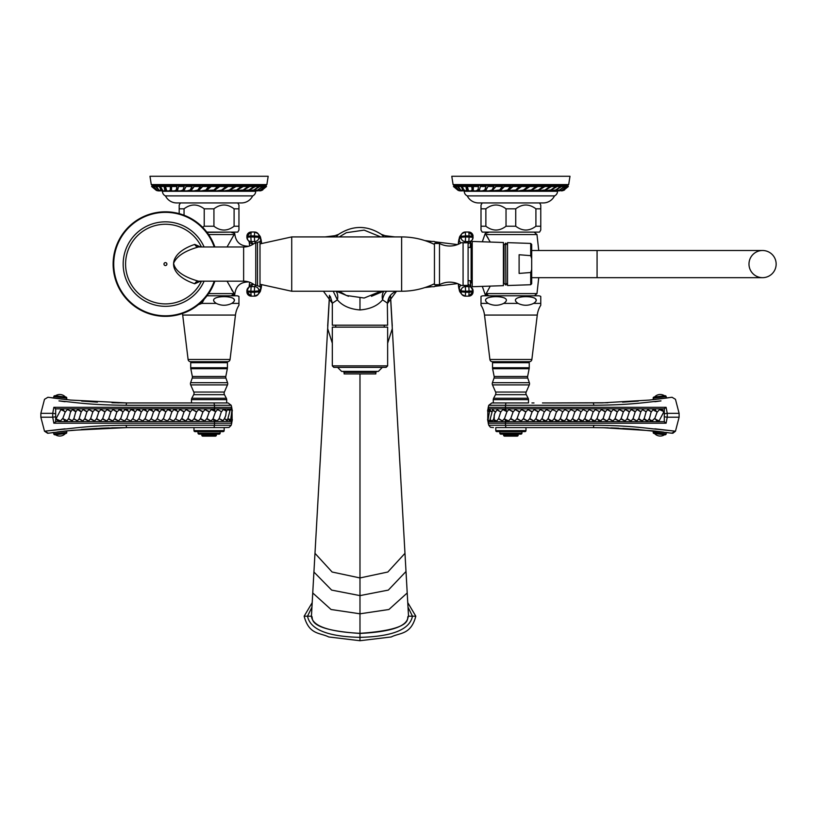 <?xml version="1.0" encoding="UTF-8"?>
<svg xmlns="http://www.w3.org/2000/svg" width="817" height="817" viewBox="0 0 817 817"><rect width="100%" height="100%" fill="white"/><g stroke="black" fill="none" stroke-linecap="round" stroke-linejoin="round"><path stroke-width="1.23" d="M323.43 291.25L332.315 303.27L332.315 325.197L387.646 325.197L387.329 303.036M332.315 303.27L337.37 299.849C342.364 305.772 349.901 309.143 359.98 309.949C370.07 309.143 377.597 305.772 382.591 299.849L387.646 303.27C387.922 297.654 390.638 293.732 395.806 291.495M383.49 291.25L371.469 296.305M383.888 291.25A12.572 9.467 -126.3 0 0 382.591 299.849A12.572 9.998 -67.6 0 1 386.737 291.25M348.491 296.295L336.481 291.25M333.224 291.25L337.37 299.849A12.572 9.467 126.3 0 0 336.073 291.25M332.315 343.201L327.668 328.638L314.984 553.323L332.121 572.012L359.98 577.946L387.84 572.012L404.977 553.323L408.52 616.192C405.161 616.661 418.018 629.304 359.98 633.328L359.98 373.92L375.83 373.92L375.83 372.399L344.141 372.399L343.15 371.408M408.48 615.467L408.52 616.192C406.846 618.459 410.89 630.887 359.98 633.43C303.015 629.672 314.484 616.947 311.44 616.192L312.809 591.937M311.941 607.194L307.519 616.192C310.205 629.55 327.699 636.606 359.98 637.352C392.385 636.555 409.879 629.509 412.452 616.192L408.03 607.205M304.149 616.192L312.196 602.65L304.149 616.192C309.051 634.983 320.029 632.552 328.71 636.954L359.98 640.722L359.98 633.328C328.485 631.715 312.308 626.006 311.44 616.192L304.149 616.192C309.051 634.983 320.029 632.552 328.71 636.954L359.98 640.722L391.251 636.954C399.932 632.552 410.91 634.983 415.812 616.192L407.775 602.65M359.98 640.722L391.251 636.954C399.932 632.552 410.91 634.983 415.812 616.192L408.52 616.192M396.531 291.25L387.646 303.27M470.459 280.68L471.123 281.926L470.316 282.028M471.113 246.244L470.459 247.48L471.123 246.244L470.316 246.142M387.82 236.92L385.042 235.704M325.033 236.92L334.704 235.735L332.141 236.92M336.032 236.92L338.544 234.377M383.939 236.92L381.416 234.367M482.316 286.379L485.216 294.671L487.34 295.795M488.607 295.795L486.197 293.609L485.216 294.671M540.762 303.393L533.603 303.393C547.012 294.437 504.763 294.437 518.06 303.393L503.721 303.393C517.13 294.437 474.881 294.437 488.178 303.393L481.009 303.393L481.009 305.262A23.591 23.591 0 0 1 484.512 315.066L489.904 359.48A2.512 2.512 0 0 0 492.406 361.696L529.375 361.696A2.512 2.512 0 0 0 531.867 359.48L537.269 315.066A23.591 23.591 0 0 1 540.762 305.262L540.762 296.448A4.708 4.708 0 0 0 538.372 295.795L483.398 295.795A4.708 4.708 0 0 0 481.009 296.448L481.009 303.393L481.009 296.448M504.314 297.888L505.039 298.348M515.517 301.034L515.445 300.472M534.185 297.888L534.921 298.348M535.738 299.155L536.207 300.472M533.603 303.393C528.425 305.875 523.237 305.875 518.06 303.393M503.721 303.393C498.533 305.875 493.356 305.875 488.178 303.393M500.831 362.697L500.831 361.696M520.95 362.697L520.95 361.696M492.528 362.697L529.253 362.697L529.253 367.742L492.528 367.742L492.528 362.697M529.15 368.712L492.62 368.712L494.152 376.484A3.023 3.023 0 0 1 494.04 378.067L527.731 378.067A3.023 3.023 0 0 1 527.619 376.484L529.15 368.712A5.035 5.035 90 0 0 529.253 367.742M492.62 368.712A5.035 5.035 -90 0 1 492.528 367.742M494.04 378.067L492.416 382.713A3.023 3.023 0 0 0 492.498 384.909L495.602 392.058L526.179 392.058L529.283 384.909A3.023 3.023 0 0 0 529.365 382.713L492.416 382.713M527.731 378.067L529.365 382.713M495.51 394.662L526.271 394.662L528.15 398.257A3.023 3.023 0 0 1 528.497 399.656L493.284 399.656A3.023 3.023 0 0 1 493.621 398.257L495.51 394.662A3.023 3.023 -90 0 0 495.602 392.058M526.271 394.662A3.023 3.023 90 0 1 526.179 392.058M493.284 399.656L493.284 402.944L528.497 402.944L528.497 399.656M607.95 402.74L553.763 402.944L602.323 402.863L649.311 400.064L671.707 397.307M542.457 402.944L553.773 402.944L542.457 402.944M503.343 402.944L506.295 402.944A3.166 0.776 90 0 0 505.549 405.273A75.45 18.556 90 0 0 505.417 407.326L488.239 407.326A1.511 1.511 -109.7 0 0 488.75 408.847L488.239 407.326L488.77 405.273L505.549 405.273L488.77 405.273L491.865 402.944L522.39 402.944M561.524 405.273L549.075 405.273M545.531 405.273L538.189 405.273M528.191 405.273L522.809 405.273M505.549 405.273L593.785 405.273C634.206 404.915 646.645 402.005 660.984 400.902L654.877 401.719M671.37 397.358L670.849 397.43M668.827 397.716L665.651 398.145M662.24 398.594L658.369 399.064M655.52 399.39L652.926 399.687M638.312 401.086L622.544 402.148M666.345 398.053L653.355 399.636L666.345 398.053L666.172 396.623A1.011 1.011 0 0 0 665.058 395.745L654.06 397.042A1.011 1.011 0 0 0 653.181 398.155L666.172 396.623M487.606 410.92L488.209 407.867M488.331 408.296L488.239 407.326A1.511 1.511 -109.7 0 0 488.75 408.847L661.259 408.847M661.259 408.888L664.292 408.847L664.292 421.674L666.11 423.206L505.417 423.206A75.45 18.556 90 0 0 505.549 425.259L488.77 425.259L488.239 423.206L505.417 423.206L505.539 421.674L538.393 421.603L539.966 420.949L542.09 418.447L544.51 421.603L546.083 420.949L548.197 418.457L550.617 421.603L552.19 420.949L554.314 418.457L556.734 421.603L558.307 420.949L560.421 418.457L562.842 421.603L564.414 420.949L566.538 418.457L568.959 421.603L570.521 420.949L572.646 418.457L575.066 421.603L576.639 420.949L578.763 418.457L581.183 421.603L582.746 420.949L584.87 418.457L587.29 421.603L588.863 420.949L590.987 418.457L593.408 421.603L594.97 420.949L597.094 418.457L599.515 421.603L603.109 418.6L607 420.959L609.033 418.672L612.995 420.959L615.058 418.672L619.061 420.959L621.124 418.672L625.107 420.959L627.15 418.672L631.071 420.959L633.063 418.672L636.851 420.959L638.771 418.672L642.387 420.959L644.194 418.672L647.585 420.959L649.352 418.529L649.423 419.703L651.323 421.603L654.856 418.263L657.348 421.643L659.064 420.918L663.955 411.656L661.259 408.888L659.503 409.603L657.062 412.268L654.601 408.888L653.059 409.603L651.016 412.34L651.026 411.431L647.82 409.572L646.094 411.86L642.632 409.572L640.794 411.86L637.117 409.572L635.177 411.86L631.347 409.572L629.335 411.86L625.393 409.572L623.34 411.86L619.347 409.572L617.274 411.86L613.281 409.572L611.228 411.86L607.276 409.572L605.244 411.891L601.435 409.593L599.127 412.217L599.127 411.431L595.317 409.593L593.009 412.217L593.019 411.431L589.21 409.593L586.902 412.217L586.902 411.431L583.103 409.593L580.795 412.217L580.795 411.431L576.986 409.593L574.678 412.217L574.688 411.431L570.879 409.593L568.571 412.217L568.571 411.431L564.761 409.593L562.453 412.217L562.464 411.431L558.654 409.593L556.346 412.217L556.346 411.431L552.537 409.593L550.229 412.217L550.239 411.431L546.43 409.593L544.122 412.217L544.122 411.431L540.313 409.593L538.148 412.013L534.195 409.593L532.051 411.972L527.956 409.593L525.77 411.972L521.624 409.593L519.418 411.972L515.261 409.593L513.066 411.972L508.95 409.593L506.948 411.656L505.539 409.286L502.802 409.603L500.739 412.003L498.605 418.529L502.394 420.918L504.528 418.529L505.539 421.031L508.593 420.939L510.768 418.559L514.894 420.939L517.09 418.559L521.256 420.939L523.452 418.559L527.598 420.939L529.773 418.559L533.848 420.939L535.972 418.539L538.393 421.603L664.292 421.674M505.539 409.286L505.417 407.326L666.11 407.326L664.292 408.847M657.062 412.268L654.856 418.263M651.016 412.34L649.341 418.978A2.972 0.684 21.3 0 0 649.341 418.978A2.972 0.684 21.3 0 0 652.681 420.918M646.094 411.86L644.194 418.672M640.794 411.86L638.771 418.672M635.177 411.86L633.063 418.672M629.335 411.86L627.15 418.672M623.34 411.86L621.124 418.672M617.274 411.86L615.058 418.672M611.228 411.86L609.033 418.672M605.244 411.891L603.109 418.6M599.127 412.217L597.094 418.457M593.009 412.217L590.987 418.457M586.902 412.217L584.87 418.457M580.795 412.217L578.763 418.457M574.678 412.217L572.646 418.457M568.571 412.217L566.538 418.457M562.453 412.217L560.421 418.457M556.346 412.217L554.314 418.457M550.229 412.217L548.197 418.457M544.122 412.217L542.09 418.447M538.148 412.013L535.972 418.539M532.051 411.972L529.773 418.559M525.77 411.972L523.452 418.559M519.418 411.972L517.09 418.559M513.066 411.972L510.768 418.559M502.802 409.603L506.948 411.656L504.528 418.529M493.754 419.244L494.203 420.714L496.787 420.918L498.605 418.529M490.476 419.979L491.048 421.296L492.416 420.918L493.744 418.927A2.972 0.786 19.9 0 0 493.703 419.07A2.972 0.786 19.9 0 0 496.787 420.918M489.659 420.918A2.972 1.205 7.8 0 1 488.066 419.795L489.158 421.48L490.108 419.55M488.75 420.735L488.75 421.674L505.539 421.674L505.539 421.031M654.877 428.813C679.744 431.672 681.102 431.876 658.931 429.425C646.318 428.414 632.001 425.524 593.785 425.259L505.549 425.259A3.166 0.776 -90 0 0 506.295 427.587L495.796 427.587L495.796 430.61A1.011 1.011 0 0 0 496.807 431.611L524.974 431.611A1.011 1.011 0 0 0 525.974 430.61L495.796 430.61M675.465 431.223L671.615 433.204L652.885 430.845L602.333 427.669L633.716 429.088L672.83 433.276L675.465 431.223L679.111 417.201L667.234 417.201L666.11 423.206M679.111 417.201L679.111 413.331L667.234 413.331L667.234 417.201L664.292 416.803M666.11 407.326L667.234 413.331L664.292 413.729M488.76 409.603A2.972 1.256 0 0 0 487.841 410.318L487.759 420.03L488.75 421.674A1.511 1.511 -92.2 0 0 488.239 423.206L488.75 421.674A1.511 1.511 -92.2 0 0 488.239 423.206M500.739 412.003L497.134 409.603L494.673 413.606L493.764 418.529M495.766 411.4L495.429 412.003L492.661 409.603A2.972 1.042 14.6 0 0 492.631 409.654A2.972 1.042 14.6 0 0 495.439 411.605M488.75 408.847L488.75 409.787M489.158 410.389L488.821 409.021L487.841 410.318A2.972 1.256 0 0 0 488.678 411.431M491.487 411.605L489.792 409.603A2.972 1.205 7.8 0 0 489.414 409.94A2.972 1.205 7.8 0 0 491.436 411.594M488.066 419.795L489.792 409.603M488.209 422.665L487.606 419.611M525.974 427.587L592.979 427.587L506.295 427.587L525.974 427.587L525.974 430.61M658.359 431.468L662.24 431.938L658.359 431.468M665.835 432.407L668.868 432.816M593.785 425.259A3.166 0.837 -90 0 1 592.979 427.587L608.257 427.802M622.911 428.404L638.537 429.466M652.885 430.845L663.741 432.132M655.918 431.182L655.295 431.11M653.355 430.896L653.181 432.377A1.011 1.011 0 0 0 654.06 433.49L665.058 434.787A1.011 1.011 0 0 0 666.172 433.909L653.181 432.377M666.907 432.55L666.345 432.479L666.172 433.909M654.56 433.551A7.731 7.731 0 0 0 664.558 434.736M499.82 431.611L499.82 433.122A1.011 1.011 0 0 0 500.831 434.133L520.95 434.133A1.011 1.011 0 0 0 521.951 433.122L499.82 433.122M521.951 431.611L521.951 433.122M503.599 434.133L503.599 435.134A1.011 1.011 0 0 0 504.6 436.145L517.171 436.145A1.011 1.011 0 0 0 518.182 435.134L503.599 435.134M518.182 434.133L518.182 435.134M653.355 399.636L653.181 398.155M654.56 396.98A7.731 7.731 0 0 1 664.558 395.796M534.43 295.795L536.973 293.609L486.197 293.609L490.251 286.113M490.251 242.057L485.216 233.488L488.607 232.365L487.34 232.365M487.443 236.93L488.321 238.554M482.316 241.791L485.216 233.488M531.51 232.12L490.261 232.12M540.762 226.238L535.911 226.238C529.191 231.313 522.461 231.313 515.741 226.238L506.029 226.238C499.31 231.313 492.59 231.313 485.87 226.238L481.009 226.238L481.009 230.026L482.214 232.12L539.557 232.12L540.762 230.026L540.762 205.036L539.557 202.943M482.214 202.943L481.009 205.036L481.009 208.825L485.87 208.825C492.59 203.75 499.31 203.75 506.029 208.825L515.741 208.825C522.461 203.75 529.191 203.75 535.911 208.825L540.762 208.825M554.498 195.896L467.273 195.896A12.572 12.572 0 0 0 478.568 202.943L543.203 202.943A12.572 12.572 0 0 0 554.498 195.896A5.035 5.035 0 0 0 557.521 191.29L557.521 190.882M467.273 195.896A5.035 5.035 0 0 1 464.26 191.29L464.26 190.872M519.357 186.521L519.357 185.776L513.066 185.776L513.066 186.511L519.357 186.521L515.711 190.014L504.15 190.872M499.279 190.065L500.658 189.707L504.579 185.765L510.891 185.776L507.694 190.014L503.282 190.882L496.675 190.872M491.916 190.872L489.516 190.872M486.074 189.707L488.209 185.765L494.132 185.776L492.048 190.014L488.75 190.882L482.837 190.872M484.961 189.615L486.227 185.776L484.767 190.014L482.142 190.882L476.781 190.872M476.188 190.872L471.491 190.872M468.519 190.872L467.079 190.872M464.73 190.872L463.647 190.872M511.779 190.872L516.242 190.443L521.603 186.511L527.731 186.521L523.615 190.014L518.489 190.882L514.302 190.575M519.387 190.872L521.879 190.872M526.802 190.872L529.181 190.872M533.869 190.872L536.075 190.872M540.415 190.872L542.406 190.872M546.297 190.872L550.444 190.443L557.143 186.511L560.595 186.521L555.672 190.014L547.941 190.729M551.404 190.872L555.182 190.443L561.698 186.511L564.333 186.521L559.574 190.014L552.741 190.749M555.591 190.872L558.93 190.443L565.129 186.511L566.875 186.521L562.392 190.014L559.645 190.882M558.787 190.872L561.606 190.443L567.345 186.511L568.172 186.521L564.057 190.014L559.471 190.8M513.066 185.765L507.847 189.881M567.978 185.285L568.683 184.581L453.088 184.581L453.792 185.285L567.978 185.285L567.631 185.857M568.172 186.521L566.886 185.776M567.345 186.511L566.528 186.072M566.875 186.521L566.304 185.776L564.149 186.256M564.333 186.521L563.791 185.776L561.167 185.776L560.544 186.439M560.595 186.521L560.105 185.776L556.653 185.776L554.947 187.318M551.118 185.765L551.536 186.511L555.744 186.521L555.325 185.776L551.118 185.776L548.074 188.176M544.684 185.765L545.031 186.511L549.892 186.521L549.545 185.776L544.684 185.776L540.65 188.737M537.494 185.765L537.77 186.511L543.172 186.521L542.907 185.776L537.494 185.776L532.755 189.135M529.712 185.765L529.896 186.511L535.727 186.521L535.543 185.776L529.712 185.776L523.809 189.707M527.731 186.521L527.639 185.776L521.512 185.776L516.15 189.707L516.242 190.443M502.23 186.521L502.414 185.776L496.236 185.776L491.905 190.882L496.052 186.511L502.23 186.521L499.749 190.014L491.905 190.882M486.227 185.776L480.692 185.776L480.345 186.511L485.88 186.521M479.538 189.707L480.345 186.511M478.864 185.776L473.86 185.776L473.431 186.511L478.445 186.521L478.016 190.463L478.445 186.521M472.226 185.776L467.845 185.776L467.355 186.511L471.746 186.521L472.216 190.637L472.716 189.871L472.226 185.776L471.746 186.521M467.283 190.065L466.446 185.776L462.79 185.776L462.259 186.511L465.915 186.521L466.691 190.882L464.087 190.443L462.259 186.511M462.667 188.441L461.666 185.776L458.817 185.776L458.235 186.511L461.084 186.521L463.382 190.882L461.013 190.443L458.235 186.511M458.255 186.593L457.98 185.776L455.998 185.776L455.396 186.511L457.377 186.521L461.135 190.882L460.38 190.882L459.052 190.443L455.396 186.511M455.651 186.194L454.415 185.776L453.792 186.511L454.855 186.521L459.562 190.831M453.466 186.511L454.211 185.776L453.792 185.285M453.088 184.581L451.781 176.278L569.99 176.278L568.683 184.581M504.579 185.765L504.487 186.511L510.799 186.521M499.238 190.392L500.566 190.443L504.487 186.511M506.714 190.514L508.378 190.443L513.066 186.511M496.236 185.765L496.052 186.511M488.209 185.765L487.943 186.511L493.866 186.521M485.809 190.443L487.943 186.511M478.486 189.299L476.178 190.882L473.237 190.882L473.431 186.511M472.583 189.299L470.99 190.882L468.529 190.882L467.355 186.511M466.446 185.776L465.915 186.521M467.538 189.299L466.691 190.882M461.666 185.776L461.084 186.521M463.249 189.575L463.382 190.882L465.077 190.882M457.98 185.776L457.377 186.521M461.932 190.055L461.135 190.882L462.238 190.882L461.135 190.882M455.478 185.776L454.855 186.521M459.522 190.821L453.792 186.511M453.588 186.521L458.888 190.657M460.063 190.81L460.696 190.065M564.537 190.014L562.208 190.831M567.692 185.765L568.305 186.511L563.148 190.443L561.289 190.882L563.526 190.443M564.557 185.765L565.129 186.511M558.389 190.882L556.612 190.78M561.167 185.765L561.698 186.511M556.653 185.765L557.143 186.511M555.744 186.521L550.77 190.014L542.417 190.882L544.827 190.443L551.536 186.511M549.892 186.521L544.97 190.014L536.085 190.882L538.444 190.443L545.031 186.511M543.172 186.521L538.413 190.014L529.191 190.882L531.448 190.443L537.77 186.511M535.727 186.521L531.244 190.014L521.889 190.882L523.993 190.443L529.896 186.511M521.512 185.765L521.603 186.511M481.009 226.238L481.009 208.825M485.87 226.238L485.87 208.825M506.029 226.238L506.029 208.825M515.741 226.238L515.741 208.825M535.911 226.238L535.911 208.825M227.055 246.979L234.745 233.488C235.602 241.995 240.3 246.244 248.848 246.244C240.3 246.244 235.602 241.995 234.745 233.488L231.354 232.365L232.62 232.365M208.621 234.55L233.764 234.55L234.745 233.488M229.7 232.12L207.038 232.365M227.055 281.181L234.745 294.671L232.62 295.795M231.364 289.116L232.426 291.056M248.848 281.926C240.3 281.926 235.602 286.175 234.745 294.671M182.467 313.544A23.591 23.591 0 0 1 182.702 315.066L188.094 359.48A2.512 2.512 0 0 0 190.596 361.696L227.565 361.696A2.512 2.512 0 0 0 230.057 359.48L235.459 315.066A23.591 23.591 0 0 1 238.952 305.262L238.952 296.448A4.708 4.708 0 0 0 236.562 295.795L207.038 295.795M213.707 301.034L213.635 300.472M232.375 297.888L233.111 298.348M233.928 299.155L234.397 300.472M238.952 303.393L231.793 303.393C245.202 294.437 202.953 294.437 216.25 303.393L201.911 303.393L204.138 299.288M231.793 303.393C226.615 305.875 221.427 305.875 216.25 303.393M201.911 303.393L198.5 304.629M199.021 362.697L199.021 361.696M219.14 362.697L219.14 361.696M227.432 362.697L190.718 362.697L190.718 367.742L227.432 367.742L227.432 362.697M190.718 367.742A5.035 5.035 90 0 0 190.81 368.712L227.34 368.712A5.035 5.035 -90 0 0 227.432 367.742M190.81 368.712L192.342 376.484A3.023 3.023 0 0 1 192.23 378.067L190.606 382.713L227.555 382.713L225.921 378.067A3.023 3.023 0 0 1 225.809 376.484L192.342 376.484M227.34 368.712L225.809 376.484M190.688 384.909L227.473 384.909L224.369 392.058A3.023 3.023 -90 0 0 224.461 394.662L193.7 394.662A3.023 3.023 90 0 0 193.792 392.058L190.688 384.909A3.023 3.023 0 0 1 190.606 382.713M227.473 384.909A3.023 3.023 0 0 0 227.555 382.713M224.461 394.662L226.34 398.257A3.023 3.023 0 0 1 226.687 399.656L226.687 402.944L191.474 402.944L191.474 399.656A3.023 3.023 0 0 1 191.811 398.257L226.34 398.257M193.7 394.662L191.811 398.257M231.211 409.44L231.211 408.847A1.511 1.511 -70.3 0 0 231.722 407.326L231.191 405.273L214.411 405.273L231.191 405.273L228.106 402.944L126.992 402.944L197.581 402.944M158.437 405.273L170.886 405.273M174.43 405.273L181.772 405.273M191.77 405.273L197.152 405.273M64.441 399.39L67.035 399.687M81.649 401.086L97.427 402.148M112.011 402.74L126.992 402.944L70.65 400.064L48.254 397.307M48.591 397.358L49.112 397.43M51.144 397.716L54.31 398.145M57.731 398.594L61.602 399.064M53.626 398.053L66.606 399.636L53.626 398.053L53.789 396.623A1.011 1.011 0 0 1 54.913 395.745L65.901 397.042A1.011 1.011 0 0 1 66.78 398.155L53.789 396.623M216.628 402.944L213.666 402.944A3.166 0.776 90 0 1 214.411 405.273L126.175 405.273C85.754 404.915 73.316 402.005 58.977 400.902L65.084 401.719M47.927 397.266L44.506 399.309L40.85 413.331L52.727 413.331L52.727 417.201L55.668 416.803L55.668 408.847L231.211 408.847A1.511 1.511 -70.3 0 0 231.722 407.326L53.851 407.326L52.727 413.331L55.668 413.729M53.851 407.326L55.668 408.847M55.668 416.803L55.668 421.674L60.458 420.918L62.899 418.263L65.36 421.603L66.912 420.918L68.945 418.181L68.934 419.101L72.141 420.959L73.867 418.672L77.329 420.959L79.178 418.672L82.844 420.959L84.794 418.672L88.624 420.959L90.636 418.672L94.568 420.959L96.631 418.672L100.624 420.959L102.687 418.672L106.69 420.959L108.743 418.672L112.685 420.959L114.727 418.641L118.526 420.939L120.834 418.314L120.834 419.101L124.644 420.939L126.952 418.304L126.941 419.101L130.751 420.939L133.059 418.304L133.059 419.101L136.868 420.939L139.176 418.304L139.166 419.101L142.975 420.939L145.283 418.304L145.283 419.101L149.092 420.939L151.4 418.304L151.39 419.101L155.199 420.939L157.507 418.304L157.507 419.101L161.317 420.939L163.625 418.304L163.614 419.101L167.424 420.939L169.732 418.304L169.732 419.101L173.541 420.939L175.849 418.304L175.839 419.101L179.648 420.939L181.813 418.518L185.776 420.939L187.91 418.559L192.005 420.939L194.191 418.559L198.347 420.939L200.543 418.559L204.71 420.939L206.895 418.559L211.011 420.939L213.012 418.876L215.433 412.003L214.422 409.501L211.368 409.593L209.203 411.972L205.067 409.593L202.871 411.972L198.705 409.593L196.509 411.972L192.363 409.593L190.198 411.972L186.123 409.593L183.988 411.993L179.995 409.583L177.871 412.074L175.451 408.929L173.888 409.583L171.764 412.074L169.344 408.929L167.771 409.583L165.647 412.074L163.226 408.929L161.664 409.583L159.54 412.074L157.119 408.929L155.547 409.583L153.433 412.074L151.012 408.929L149.44 409.583L147.315 412.074L144.895 408.929L143.322 409.583L141.208 412.074L138.788 408.929L137.215 409.583L135.091 412.074L132.671 408.929L131.108 409.583L128.984 412.074L126.564 408.929L124.991 409.583L122.867 412.074L120.446 408.929L116.851 411.931L112.96 409.572L110.938 411.86L106.966 409.572L104.913 411.86L100.91 409.572L98.837 411.86L94.854 409.572L92.811 411.86L88.9 409.572L86.908 411.86L83.109 409.572L81.2 411.86L77.584 409.572L75.767 411.86L72.376 409.572L70.609 412.003L70.548 410.828L67.28 409.603L65.105 412.268L62.623 408.929L60.897 409.603L56.005 418.876L58.701 421.603L231.211 421.449M55.668 421.674L53.851 423.206L214.544 423.206A75.45 18.556 90 0 1 214.411 425.259L231.191 425.259L229.066 427.454L224.164 427.587L224.164 430.61A1.011 1.011 0 0 1 223.164 431.611L194.997 431.611A1.011 1.011 0 0 1 193.986 430.61L224.164 430.61M217.159 420.918L213.012 418.876L214.422 421.245L217.159 420.918L219.232 418.529L222.837 420.918L224.532 418.529L227.3 420.918A2.972 1.042 14.6 0 0 227.34 420.878A2.972 1.042 14.6 0 0 224.522 418.927M230.803 420.142L231.14 421.511L232.13 420.214A2.972 1.256 0 0 0 231.293 419.101M231.895 410.737L230.803 409.051L230.302 409.603A2.972 1.205 7.8 0 1 231.895 410.737L230.557 420.592A2.972 1.205 7.8 0 0 228.525 418.937L229.883 421.398L230.557 420.592A2.972 1.205 7.8 0 1 230.18 420.918M224.195 419.131L225.737 415.557L226.217 411.605A2.972 0.786 19.9 0 0 226.258 411.462L225.747 415.557M219.232 418.529L221.376 411.605L217.577 409.603L215.433 412.003M206.895 418.559L209.203 411.972M200.543 418.559L202.871 411.972M194.191 418.559L196.509 411.972M187.91 418.559L190.198 411.972M181.813 418.518L183.988 411.993M175.849 418.304L177.871 412.074M169.732 418.304L171.764 412.074M163.625 418.304L165.647 412.074M157.507 418.304L159.54 412.074M151.4 418.304L153.433 412.074M145.283 418.304L147.315 412.074M139.176 418.304L141.208 412.074M133.059 418.304L135.091 412.074M126.952 418.304L128.984 412.074M120.834 418.314L122.867 412.074M114.727 418.641L116.851 411.931M108.743 418.672L110.938 411.86M102.687 418.672L104.913 411.86M96.631 418.672L98.837 411.86M90.636 418.672L92.811 411.86M84.794 418.672L86.908 411.86M79.178 418.672L81.2 411.86M73.867 418.672L75.767 411.86M68.945 418.181L70.619 411.554A2.972 0.684 21.3 0 1 70.619 411.564A2.972 0.684 21.3 0 0 67.28 409.603M62.899 418.263L65.105 412.268M226.207 411.288L225.768 409.817L223.174 409.603L221.356 412.003M229.485 410.553L228.923 409.235L227.545 409.603L226.207 412.003M230.302 409.603L229.853 410.982M232.355 410.92L231.752 407.867M232.12 410.308L231.201 409.593M40.85 413.331L40.85 417.201L52.727 417.201L53.851 423.206M65.084 428.813C40.217 431.672 38.869 431.876 61.04 429.425C73.653 428.414 87.97 425.524 126.175 425.259L214.411 425.259A3.166 0.776 -90 0 1 213.666 427.587L224.164 427.587M231.752 422.665L232.355 419.611M231.211 421.674A1.511 1.511 -87.8 0 1 231.722 423.206L231.211 421.674A1.511 1.511 -87.8 0 1 231.722 423.206L214.544 423.206L214.422 421.245M48.05 433.245L67.076 430.845L101.226 428.19L126.992 427.587L111.715 427.802M97.06 428.404L81.424 429.466M62.501 431.356L57.343 431.989M54.126 432.407L52.022 432.693M63.501 431.243L67.076 430.845M193.986 430.61L193.986 427.587L126.992 427.587L213.666 427.587L126.992 427.587A3.166 0.837 -90 0 1 126.175 425.259M198.01 431.611L198.01 433.122L220.141 433.122L220.141 431.611M198.01 433.122A1.011 1.011 0 0 0 199.021 434.133L219.14 434.133A1.011 1.011 0 0 0 220.141 433.122M201.779 434.133L201.779 435.134L216.372 435.134L216.372 434.133M201.779 435.134A1.011 1.011 0 0 0 202.79 436.145L215.361 436.145A1.011 1.011 0 0 0 216.372 435.134M53.054 432.55L53.626 432.479L53.789 433.909L66.78 432.377L66.606 430.896M53.789 433.909A1.011 1.011 0 0 0 54.913 434.787L65.901 433.49A1.011 1.011 0 0 0 66.78 432.377M65.401 433.551A7.731 7.731 0 0 1 55.413 434.736M66.606 399.636L66.78 398.155M65.401 396.98A7.731 7.731 0 0 0 55.413 395.796M206.844 232.12L237.747 232.12L238.952 230.026L238.952 205.036L237.747 202.943M180.404 202.943L179.199 205.036L179.199 208.825L184.05 208.825C190.78 203.75 197.5 203.75 204.219 208.825L213.931 208.825C220.651 203.75 227.381 203.75 234.101 208.825L238.952 208.825M252.688 195.896L165.463 195.896A12.572 12.572 0 0 0 176.758 202.943L241.393 202.943A12.572 12.572 0 0 0 252.688 195.896A5.035 5.035 0 0 0 255.711 191.29L255.711 190.882M165.463 195.896A5.035 5.035 0 0 1 162.45 191.29L162.45 190.872M217.547 186.521L217.547 185.776L211.256 185.776L211.256 186.511L217.547 186.521L213.901 190.014L202.34 190.872M197.469 190.065L198.848 189.707L202.769 185.765L209.081 185.776L205.884 190.014L201.472 190.882L194.865 190.872M191.362 189.707L190.095 190.882L190.3 190.065L191.362 189.707L194.426 185.765L200.604 185.776L197.928 190.014L194.037 190.882L187.706 190.872M184.264 189.707L186.399 185.765L192.322 185.776L190.238 190.014L186.94 190.882L181.027 190.872M183.151 189.615L184.417 185.776L182.957 190.014L180.332 190.882L174.971 190.872M176.615 189.728L177.054 185.776L176.268 190.014L174.368 190.882L169.681 190.872M170.773 189.299L170.304 190.014L170.396 190.637L170.906 189.871L170.416 185.776L170.304 190.014L169.18 190.882L165.269 190.872M165.473 190.065L164.636 185.776L164.105 186.521L164.881 190.882L161.827 190.872M209.969 190.872L214.432 190.443L219.793 186.511L225.921 186.521L221.805 190.014L216.679 190.882L212.491 190.575M217.577 190.872L222.183 190.443L228.086 186.511L233.917 186.521L229.434 190.014L224.113 190.882L220.008 190.627M224.992 190.872L229.638 190.443L235.96 186.511L241.362 186.521L236.603 190.014L227.3 190.657M232.059 190.872L236.634 190.443L243.221 186.511L248.082 186.521L243.16 190.014L234.183 190.688M238.605 190.872L243.017 190.443L249.726 186.511L253.934 186.521L248.96 190.014L240.504 190.708M244.487 190.872L248.634 190.443L255.323 186.511L258.785 186.521L253.862 190.014L246.131 190.729M249.594 190.872L253.372 190.443L259.888 186.511L262.523 186.521L257.764 190.014L250.931 190.749M253.781 190.872L254.873 190.872M256.977 190.872L259.796 190.443L265.535 186.511L266.362 186.521L262.247 190.014L257.661 190.8M211.256 185.765L206.037 189.881M262.727 190.014L259.479 190.882L261.338 190.443L266.495 186.511L265.821 185.857M266.362 186.521L265.076 185.776M265.535 186.511L264.718 186.072M262.747 185.765L263.319 186.511L265.065 186.521L264.494 185.776L262.339 186.256M262.523 186.521L261.981 185.776L259.357 185.776L258.734 186.439M258.305 185.776L254.843 185.776L253.137 187.318M253.934 186.521L253.515 185.776L249.308 185.776L246.264 188.176M248.082 186.521L247.735 185.776L242.874 185.776L238.84 188.737M241.362 186.521L241.097 185.776L235.684 185.776L230.945 189.135M233.917 186.521L233.733 185.776L227.902 185.776L221.999 189.707M225.921 186.521L225.829 185.776L219.702 185.776L214.34 189.707L214.432 190.443M184.417 185.776L178.882 185.776L178.535 186.511L184.07 186.521M177.728 189.707L178.535 186.511M177.054 185.776L172.05 185.776L171.621 186.511L176.635 186.521M170.416 185.776L166.035 185.776L165.545 186.511L169.936 186.521M164.636 185.776L160.98 185.776L160.449 186.511L164.105 186.521M160.857 188.441L159.856 185.776L157.007 185.776L156.425 186.511L159.274 186.521L161.572 190.882L159.203 190.443L156.425 186.511M156.445 186.593L156.17 185.776L154.188 185.776L153.586 186.511L155.567 186.521L159.325 190.882L158.569 190.882L157.242 190.443L153.586 186.511M153.841 186.194L152.605 185.776L151.982 186.511L153.045 186.521L156.149 190.014L158.192 190.882L156.445 190.443L151.982 186.511M151.656 186.511L152.401 185.776L151.982 185.285L265.913 185.776M266.168 185.285L266.873 184.581L151.278 184.581L151.982 185.285M151.278 184.581L149.971 176.278L268.18 176.278L266.873 184.581M202.769 185.765L202.677 186.511L208.989 186.521M197.428 190.392L198.756 190.443L202.677 186.511M204.904 190.514L206.568 190.443L211.256 186.511M194.426 185.765L194.242 186.511L200.42 186.521M191.178 190.443L194.242 186.511M186.399 185.765L186.133 186.511L192.056 186.521M183.999 190.443L186.133 186.511M174.368 190.882L171.427 190.882L171.621 186.511M166.719 190.882L165.545 186.511M165.728 189.299L164.881 190.882M162.951 190.882L160.449 186.511M159.856 185.776L159.274 186.521M161.439 189.575L161.572 190.882L163.267 190.882M156.17 185.776L155.567 186.521M160.122 190.055L159.325 190.882L160.428 190.882L159.325 190.882M153.667 185.776L153.045 186.521M151.778 186.521L157.078 190.657M158.253 190.81L158.886 190.065M265.065 186.521L260.582 190.014L257.835 190.882M261.716 190.443L260.398 190.831M256.579 190.882L254.894 190.882L257.12 190.443L263.319 186.511M259.357 185.765L259.888 186.511M258.295 185.776L258.785 186.521M254.843 185.765L255.323 186.511M249.308 185.765L249.726 186.511M242.874 185.765L243.221 186.511M235.684 185.765L235.96 186.511M227.902 185.765L228.086 186.511M219.702 185.765L219.793 186.511M202.636 227.3L204.219 226.238L213.931 226.238C220.651 231.313 227.381 231.313 234.101 226.238L238.952 226.238M179.199 213.615L179.199 208.825M184.05 215.198L184.05 208.825M204.219 226.238L204.219 208.825M213.931 226.238L213.931 208.825M234.101 226.238L234.101 208.825M473.063 236.246A4.279 4.248 38.2 0 0 468.825 232.038L465.312 232.038M463.076 285.511L463.076 242.659L461.299 242.69A21.783 21.783 0 0 1 439.485 243.456L439.485 284.704A21.783 21.783 0 0 1 461.299 285.48L468.1 285.388L468.1 242.782L464.342 242.802L465.322 241.556L465.598 236.92L461.033 237.298A4.279 4.248 38.2 0 0 465.322 241.556L468.835 241.556L469.111 236.92L469.101 235.919L465.588 235.919L465.598 236.92L473.074 237.298A4.279 4.248 38.2 0 1 472.175 239.943L470.418 242.169A4.279 4.248 38.2 0 1 468.1 243.67M464.342 242.802L463.076 242.659M467.875 242.782L468.835 241.556A4.279 4.248 38.2 0 0 472.175 239.943L473.074 237.247M460.175 292.282A4.279 4.248 -38.2 0 1 459.266 289.637A25.654 1.787 90 0 1 458.296 283.907L460.175 292.282L461.932 294.518L465.261 296.132A4.279 4.248 -38.2 0 1 461.023 291.873L465.588 292.251L465.292 296.152L468.805 296.152L469.101 292.251L473.074 291.894L473.074 290.923L465.598 291.25L465.588 292.251L469.101 292.251L468.835 286.614A4.279 4.248 -38.2 0 1 473.074 290.872L470.418 285.991A4.279 4.248 -38.2 0 0 468.1 284.5M473.063 291.924A4.279 4.248 -38.2 0 1 468.825 296.132M468.805 232.018L473.074 236.266L469.101 235.919L468.805 232.018L465.292 232.018A4.279 4.248 38.2 0 0 461.932 233.652L465.292 232.018L465.588 235.919L461.023 236.297L459.277 239.534A4.279 4.248 38.2 0 0 460.951 242.904M467.875 285.378L468.835 286.614L465.322 286.614L465.598 291.25L461.033 290.872A4.279 4.248 -38.2 0 1 465.322 286.614L464.342 285.368M439.485 284.704L434.45 284.704L434.45 243.456L439.485 243.456M260 241.526L260 286.716L257.488 285.674L257.488 242.496L260 241.526M257.488 242.496L254.169 243.476A17.606 17.606 -0 0 1 243.629 246.979L198.429 246.979C184.897 250.799 176.625 256.232 173.602 263.268C175.073 270.876 183.345 276.851 198.429 281.181L243.629 281.181A17.606 17.606 180 0 1 254.169 284.694L257.488 285.674M259.796 235.888A4.279 4.248 141.8 0 1 260.694 238.533A25.654 1.787 -90 0 1 261.573 243.2L259.796 235.888L258.039 233.652L254.7 232.038A4.279 4.248 141.8 0 1 258.938 236.297L254.373 235.919L254.669 232.018L251.187 232.038L250.86 235.919L246.887 236.266L247.796 239.943L249.553 242.169A4.279 4.248 141.8 0 0 252.882 243.793L251.125 241.556A4.279 4.248 141.8 0 1 246.887 237.298L250.86 236.92L251.125 241.556L254.638 241.556L254.373 235.919L250.86 235.919L250.86 236.92L258.938 237.298A4.279 4.248 141.8 0 1 254.638 241.556L255.752 242.955L255.752 285.204L254.638 286.614L251.125 286.614A4.279 4.248 -141.8 0 0 246.887 290.872L246.897 291.873L251.166 296.152L254.649 296.132M261.46 284.908A24.643 1.716 -90 0 1 260.694 288.636L258.938 290.872A4.279 4.248 -141.8 0 0 254.638 286.614L254.373 291.25L250.86 291.25L251.125 286.614L252.882 284.377L253.74 284.377M253.076 283.938A20.374 1.42 -90 0 1 252.882 284.377A4.279 4.248 -141.8 0 0 249.553 285.991L246.877 290.893L250.86 291.25L250.86 292.251L254.373 292.251L254.7 296.132A4.279 4.248 -141.8 0 0 258.938 291.873L258.938 290.872L254.373 291.25L254.373 292.251L258.938 291.873L260.694 289.637A4.279 4.248 -141.8 0 1 259.796 292.282L261.603 284.98A25.654 1.787 -90 0 1 260.694 289.637M246.897 291.924A4.279 4.248 -141.8 0 0 251.136 296.132M259.796 292.282L258.039 294.518L254.669 296.152L251.166 296.152L250.86 292.251L246.887 291.894L246.877 290.893M200.543 246.979L194.773 244.406C166.525 253.862 166.494 274.287 194.773 283.765L200.543 281.181M214.871 246.979A52.319 52.319 0 0 0 113.124 264.085A52.319 52.319 0 0 0 214.871 281.181M254.669 232.018L251.166 232.018L246.887 236.266A4.279 4.248 141.8 0 1 251.136 232.038M460.175 235.888L461.932 233.652A4.279 4.248 38.2 0 0 461.023 236.297L459.266 238.533A4.279 4.248 38.2 0 1 460.175 235.888L458.266 244.273A25.654 1.787 90 0 1 459.266 238.533M471.123 243.64L471.123 278.158L471.123 247.48L468.1 247.48M471.123 280.68L468.1 280.68M471.123 247.48L472.226 265.117M471.123 278.158L471.532 282.58L471.123 278.158M471.184 248.337L472.226 279.261M472.226 286.716L472.226 241.444L503.415 242.506L503.415 285.664L472.226 286.716M505.652 243.272L504.018 245.029L504.018 283.07L503.415 283.07M505.652 243.129L505.907 285.041L505.652 243.129M530.713 284.735L531.683 283.734L531.683 269.59L530.713 272.5L530.713 284.735L507.541 285.521L507.541 264.085L507.541 283.131L505.907 284.888M530.713 272.5L519.112 273.419L519.112 254.741L530.713 255.66L530.713 243.425L507.541 242.639L507.541 264.085L507.541 245.029L505.907 243.272M531.683 269.59L531.683 244.436L530.713 243.425M530.713 255.66L531.683 258.57M776.15 264.085A13.583 13.583 0 0 1 762.567 277.668L762.567 277.668A13.583 13.583 0 0 1 748.985 264.085A13.583 13.583 0 0 1 762.567 250.502L762.567 250.502A13.583 13.583 0 0 1 776.15 264.085A13.583 13.583 0 0 1 762.567 277.668L597.074 277.668L597.074 250.502L762.567 250.502A13.583 13.583 0 0 1 776.15 264.085M437.514 284.704L434.215 286.716L427.373 286.716L434.215 286.716M437.514 243.456L434.215 241.444L427.373 241.444M384.245 327.137L384.245 325.197M335.726 327.137L335.726 325.197M387.646 365.873L387.646 327.137L332.315 327.137L332.315 365.873L333.826 367.384L386.135 367.384L387.646 365.873L332.315 365.873M382.366 367.384L378.342 371.408L341.618 371.408L337.595 367.384M359.98 373.92L344.141 373.92L344.141 372.399M359.98 297.674L359.98 309.949M332.315 303.076L330.323 296.479M387.646 303.076L389.648 296.469M387.646 343.201L392.293 328.638L404.905 552.159M390.424 295.397L405.967 570.92M329.547 295.397L315.056 552.159M311.451 615.824L313.942 571.481L312.748 592.968L331.048 609.502L359.98 613.802L388.912 609.502L407.213 592.968L406.018 571.481L388.341 590.088L359.98 595.613L331.631 590.088L313.932 572.043L315.005 552.741L313.994 570.92M408.51 615.834L407.152 591.937M457.51 283.591L435.114 286.328M431.938 286.716L424.84 287.584M457.52 244.579L435.114 241.832M431.938 241.444L424.84 240.576M394.938 236.92L385.267 235.735L381.529 234.448M537.269 315.066L484.512 315.066M531.867 359.48L489.904 359.48M494.152 376.484L527.619 376.484M529.283 384.909L492.498 384.909M528.15 398.257L493.621 398.257M592.979 402.944A3.166 0.837 90 0 1 593.785 405.273M653.059 409.603A2.972 0.684 21.3 0 0 657.113 411.656M659.503 409.603L663.955 411.656M654.815 418.876L659.064 420.918M644.204 419.101A2.972 0.715 21 0 0 647.585 420.959M647.82 409.572A2.972 0.715 21 0 0 651.026 411.431M638.771 419.101A2.972 0.582 22.4 0 0 642.387 420.959M642.632 409.572A2.972 0.582 22.4 0 0 646.094 411.431M633.063 419.101L636.851 420.959M637.117 409.572L640.783 411.431M627.16 419.101L631.071 420.959M631.347 409.572L635.166 411.431M621.134 419.101L625.107 420.959M625.393 409.572L629.325 411.431M615.058 419.101L619.061 420.959M619.347 409.572L623.33 411.431M609.033 419.101L612.995 420.959M613.281 409.572L617.274 411.431M603.12 419.09L607 420.959M607.276 409.572L611.218 411.431M597.084 419.009L601.087 420.939M601.435 409.593L605.234 411.431M590.967 419.009L594.97 420.949M595.317 409.593L599.127 411.431M584.86 419.009L588.863 420.949M589.21 409.593L593.019 411.431M578.742 419.009L582.746 420.949M583.103 409.593L586.902 411.431M572.635 419.009L576.639 420.949M576.986 409.593L580.795 411.431M566.518 419.009L570.521 420.949M570.879 409.593L574.688 411.431M560.411 419.009L564.414 420.949M564.761 409.593L568.571 411.431M554.304 419.009L558.307 420.949M558.654 409.593L562.464 411.431M548.187 419.009L552.19 420.949M552.537 409.593L556.346 411.431M542.079 419.009L546.083 420.949M546.43 409.593L550.239 411.431M535.962 419.009L539.966 420.949M540.313 409.593L544.122 411.431M529.763 418.998L533.848 420.939M534.195 409.593L538.158 411.502M523.442 418.998L527.598 420.939M527.956 409.593L532.061 411.533M517.079 418.998L521.256 420.939M521.624 409.593L525.78 411.533M510.748 418.998L514.894 420.939M515.261 409.593L519.428 411.533M504.518 418.988L508.593 420.939M508.95 409.593L513.076 411.533M490.404 418.927A2.972 1.042 14.6 0 0 490.088 419.397A2.972 1.042 14.6 0 0 492.416 420.918M497.134 409.603A2.972 0.786 19.9 0 0 500.75 411.605M498.595 418.927L502.394 420.918M486.197 234.55L536.973 234.55L534.43 232.365M464.26 191.29L557.521 191.29M485.339 190.116L484.747 190.116M479.16 190.116L478.211 190.116M473.186 190.116L472.553 190.116M500.658 189.707L500.566 190.443M508.378 189.707L508.378 190.443M493.172 189.707L492.988 190.443M523.85 189.881L523.993 190.443M208.621 293.609L233.764 293.609L231.354 295.795M235.459 315.066L182.702 315.066M230.057 359.48L188.094 359.48M225.921 378.067L192.23 378.067M224.369 392.058L193.792 392.058M191.474 399.656L226.687 399.656M126.992 402.944A3.166 0.837 90 0 0 126.175 405.273M214.411 405.273A75.45 18.556 90 0 1 214.544 407.326L214.422 409.501M217.577 409.603L221.376 411.605M211.368 409.593L215.443 411.543M206.885 418.998L211.011 420.939M205.067 409.593L209.213 411.533M200.533 418.998L204.71 420.939M198.705 409.593L202.882 411.533M194.18 418.998L198.347 420.939M192.363 409.593L196.519 411.533M187.9 418.998L192.005 420.939M186.123 409.593L190.208 411.533M181.813 419.029L185.776 420.939M179.995 409.583L183.999 411.523M175.839 419.101L179.648 420.939M173.888 409.583L177.892 411.523M169.732 419.101L173.541 420.939M167.771 409.583L171.774 411.523M163.614 419.101L167.424 420.939M161.664 409.583L165.667 411.523M157.507 419.101L161.317 420.939M155.547 409.583L159.55 411.523M151.39 419.101L155.199 420.939M149.44 409.583L153.443 411.523M145.283 419.101L149.092 420.939M143.322 409.583L147.326 411.523M139.166 419.101L142.975 420.939M137.215 409.583L141.218 411.523M133.059 419.101L136.868 420.939M131.108 409.583L135.111 411.523M126.941 419.101L130.751 420.939M124.991 409.583L128.994 411.523M120.834 419.101L124.644 420.939M118.884 409.583L122.887 411.523M114.727 419.101L118.526 420.939M112.96 409.572L116.851 411.441M108.743 419.101L112.685 420.959M106.966 409.572L110.928 411.431M102.697 419.101L106.69 420.959M100.91 409.572L104.903 411.431M96.631 419.101L100.624 420.959M94.854 409.572L98.837 411.431M90.636 419.101L94.568 420.959M88.9 409.572L92.801 411.431M84.794 419.101L88.624 420.959M83.109 409.572L86.898 411.431M79.178 419.101L82.844 420.959M77.584 409.572A2.972 0.582 22.4 0 1 81.189 411.431M73.867 419.101A2.972 0.582 22.4 0 1 77.329 420.959M72.376 409.572A2.972 0.715 21 0 1 75.767 411.431M68.934 419.101A2.972 0.715 21 0 1 72.141 420.959M62.858 418.876A2.972 0.684 21.3 0 1 66.912 420.918M56.005 418.876L60.458 420.918M60.897 409.603L65.156 411.656M227.545 409.603A2.972 1.042 14.6 0 1 229.873 411.135L227.208 421.051M223.174 409.603A2.972 0.786 19.9 0 1 226.258 411.462L225.768 409.817M219.211 418.927A2.972 0.786 19.9 0 1 222.837 420.918M162.45 191.29L255.711 191.29M183.529 190.116L182.937 190.116M177.34 190.116L176.401 190.116M171.376 190.116L170.743 190.116M198.848 189.707L198.756 190.443M206.568 189.707L206.568 190.443M222.04 189.881L222.183 190.443M470.858 287.124A24.643 1.716 90 0 1 470.204 280.68M470.204 247.48A24.643 1.716 90 0 1 470.858 241.046M465.312 296.132L468.805 296.152L473.074 291.894L473.084 290.893M458.408 283.959A24.643 1.716 90 0 0 459.277 288.636L461.023 291.873L459.266 289.637M458.408 244.212A24.643 1.716 90 0 1 459.277 239.534M459.277 288.636A4.279 4.248 -38.2 0 1 460.951 285.266M434.45 244.436C424.074 239.452 413.136 236.95 401.627 236.92L401.627 291.25C413.136 291.209 424.074 288.707 434.45 283.734M260 284.255L291.72 291.25L291.72 236.92L401.627 236.92M260.694 238.533L258.938 236.297L260.694 239.534A4.279 4.248 141.8 0 1 260 241.822M260.694 288.636A4.279 4.248 -141.8 0 0 260 286.338M260.694 239.534A24.643 1.716 -90 0 1 261.46 243.252M246.887 236.266L246.887 237.247M249.103 241.046A24.643 1.716 -90 0 1 249.655 245.917L249.134 241.638M249.655 282.253A24.643 1.716 -90 0 1 249.103 287.124M253.076 244.232A20.374 1.42 -90 0 0 252.882 243.793L253.74 243.793M243.629 246.979L243.629 281.181M194.773 244.406A5.035 4.197 -90 0 0 198.429 246.979M194.773 283.765A5.035 4.197 90 0 1 198.429 281.181M201.431 246.979A39.859 39.859 0 0 0 125.583 264.085A39.859 39.859 0 0 0 201.431 281.181M165.432 262.614A1.46 1.46 0 0 1 166.903 264.085A1.46 1.46 0 0 1 165.432 265.545A1.46 1.46 0 0 1 163.972 264.085A1.46 1.46 0 0 1 165.432 262.614M204.087 246.979A42.27 42.27 0 0 0 123.173 264.085A42.27 42.27 0 0 0 204.087 281.181M214.228 246.979A51.696 51.696 0 0 0 113.737 264.085A51.696 51.696 0 0 0 214.228 281.181M329.465 295.284L327.688 326.044M390.506 295.284L392.272 326.044M338.422 234.459C352.791 225.155 367.17 225.155 381.539 234.459M560.564 402.944L556.408 402.944M533.991 402.944L531.949 402.944M679.111 413.331L675.465 399.309L672.034 397.266M602.323 402.863L601.21 402.883M491.048 421.296L490.088 419.397L492.763 409.48M494.203 420.714L494.224 414.975M494.673 413.606L495.735 411.441M488.209 407.836L487.575 411.012M487.575 419.519L488.209 422.695M488.77 425.259L490.435 427.271L493.519 427.587M522.41 427.587L542.805 427.587M542.508 427.587L554.212 427.587M610.953 427.883L618.745 428.19M536.973 293.609L538.74 277.668M538.74 250.502L536.973 234.55M467.426 190.749L467.998 189.973M463.76 190.821L464.383 190.024M454.078 185.735L453.466 186.47M453.435 186.511L458.184 190.432M567.692 185.735L568.315 186.47M568.346 186.511L563.587 190.432M334.704 235.735L338.442 234.448M159.397 402.944L163.563 402.944M185.98 402.944L188.012 402.944M117.638 402.863L118.751 402.883M70.548 410.828L70.619 411.554M231.722 407.326L231.211 408.847M231.905 408.592L231.701 407.571M232.048 410.144L232.13 420.214M225.288 416.925L224.226 419.09M228.923 409.235L229.873 411.135M40.85 417.201L44.506 431.223L48.356 433.204M231.722 423.206L231.191 425.259M231.701 422.961L231.905 421.94M126.992 427.587L72.029 430.324L47.692 433.296L44.506 431.223M57.731 431.938L61.602 431.468M109.018 427.883L101.226 428.19M187.992 427.587L197.551 427.587M165.616 190.749L166.188 189.973M161.95 190.821L162.573 190.024M152.268 185.735L151.656 186.47M151.625 186.511L156.374 190.432M265.882 185.735L266.505 186.47M266.536 186.511L261.777 190.432M380.773 236.92L364.157 230.128L346.388 232.692L339.198 236.92M380.773 291.25L364.157 298.031L346.388 295.468L339.198 291.25M470.837 241.638L470.214 247.48M470.214 280.68L470.837 286.522M291.72 291.25L401.627 291.25M260 243.905L291.72 236.92M249.134 286.522L249.634 282.243M472.246 283.816L471.501 282.529M504.018 283.07L504.018 245.029M505.652 284.888L504.018 283.131M504.018 245.09L503.415 245.09M531.683 250.502L597.074 250.502M531.683 277.668L597.074 277.668M472.226 245.263L471.327 243.711M375.83 372.399L376.821 371.408"/></g></svg>
